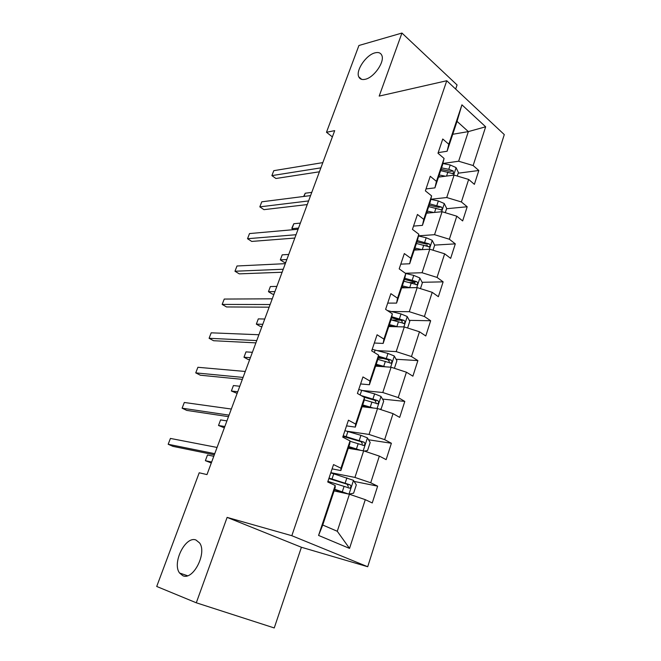 <?xml version="1.0" encoding="UTF-8"?>
<svg xmlns="http://www.w3.org/2000/svg" width="661" height="661" viewBox="0 0 661 661"><rect width="100%" height="100%" fill="white"/><g stroke="black" fill="none" stroke-linecap="round" stroke-linejoin="round"><path stroke-width="0.99" d="M365.277 79.27C362.046 79.998 359.881 79.188 358.774 76.85C355.527 70.587 366.095 54.921 374.985 52.855C378.365 51.996 380.629 52.806 381.777 55.276C385.041 61.605 374.052 77.552 365.277 79.27M182.824 575.706L179.561 573.013C171.835 562.998 185.485 535.65 195.945 540.004L199.581 542.929C207.281 552.935 193.119 580.755 182.824 575.706M455.669 89.078L457.065 84.955L401.946 33.05L358.923 45.493L326.484 132.274L332.376 136.91M367.714 566.733L504.285 134.588L446.762 80.741L291.823 535.707L367.714 566.733L301.408 547.258L227.12 517.389L196.292 602.791L274.241 627.95L301.408 547.258M452.744 134.274L468.352 131.605L457.04 121.376L447.1 151.245L448.794 144.272L442.754 139L437.987 153.228L444.076 158.442L436.442 181.378L430.253 176.272L425.37 190.847L431.608 195.879L423.784 219.378L417.446 214.453L412.439 229.384L418.843 234.234L410.828 258.311L404.325 253.568L399.194 268.87L405.755 273.538L397.542 298.202L390.874 293.666L385.611 309.356L392.345 313.818L383.925 339.101L377.084 334.772L371.689 350.867L378.596 355.114L369.962 381.042L362.947 376.935L357.411 393.444L364.5 397.459L355.643 424.065L348.438 420.198L342.753 437.128L350.033 440.912L340.944 468.211L333.541 464.584L327.716 481.976L335.193 485.496L318.569 535.435L349.537 548.407L337.275 531.27L349.421 494.246L334.086 490.916M448.794 144.272L461.923 104.826L485.653 126.796L473.144 165.539L478.82 170.497L458.189 173.199M349.537 548.407L365.277 499.658L372.25 502.947L377.638 486.157L370.722 482.778L379.34 456.107L386.14 459.635L391.386 443.258L384.652 439.648L393.047 413.637L399.682 417.388L404.796 401.417L398.236 397.575L406.424 372.209L412.885 376.175L417.884 360.592L411.481 356.543L419.479 331.781L425.783 335.962L430.658 320.75L424.412 316.495L432.211 292.327L438.367 296.698L443.126 281.85L437.028 277.405L444.646 253.807L450.653 258.36L455.305 243.859L449.356 239.241L456.792 216.197L462.65 220.923L467.195 206.753L461.386 201.96L468.657 179.445L474.383 184.336L478.82 170.497M196.292 602.791L156.715 586.464L199.209 472.78L206.984 474.59L334.697 130.638L326.484 132.274M444.076 158.442L442.449 165.233L434.913 187.873L426.006 188.93M438.499 177.115L454.09 175.091L446.729 197.532L430.832 199.242M434.913 187.873L436.442 181.378M468.657 179.445L454.09 175.091M461.386 201.96L446.729 197.532M431.608 195.879L430.154 202.192L422.437 225.368L413.546 226.095M426.494 213.181L442.077 211.718L434.541 234.688L418.487 235.82M422.437 225.368L423.784 219.378M456.792 216.197L442.077 211.718M449.356 239.241L434.541 234.688M418.843 234.234L417.562 240.034L409.663 263.772L400.781 264.144M414.216 250.081L429.782 249.214L422.065 272.737L405.375 273.266M409.663 263.772L410.828 258.311M444.646 253.807L429.782 249.214M437.028 277.405L422.065 272.737M405.755 273.538L404.664 278.785L396.575 303.11L387.71 303.11M401.648 287.857L417.19 287.609L409.291 311.695L391.395 311.529M396.575 303.11L397.542 298.202M432.211 292.327L417.19 287.609M424.412 316.495L409.291 311.695M392.345 313.818L391.452 318.495L383.157 343.423L374.316 343.026M388.775 326.534L404.292 326.939L396.195 351.611L377.381 350.619M383.157 343.423L383.925 339.101M419.479 331.781L404.292 326.939M411.481 356.543L396.195 351.611M378.596 355.114L377.91 359.196L369.416 384.743L360.592 383.942M375.597 366.144L391.081 367.227L382.785 392.51L362.658 390.535M369.416 384.743L369.962 381.042M406.424 372.209L391.081 367.227M398.236 397.575L382.785 392.51M364.5 397.459L364.029 400.913L355.312 427.113L346.529 425.874M362.104 406.722L377.538 408.515L369.036 434.434L346.868 431.195M355.312 427.113L355.643 424.065M393.047 413.637L377.538 408.515M384.652 439.648L369.036 434.434M350.033 440.912L349.801 443.696L340.861 470.566L332.103 468.88M348.264 448.298L363.657 450.843L354.94 477.424L330.83 472.673M340.861 470.566L340.944 468.211M379.34 456.107L363.657 450.843M370.722 482.778L354.94 477.424M335.193 485.496L335.201 487.578L322.742 525.024L318.569 535.435M365.277 499.658L349.421 494.246M401.946 33.05L379.191 96.093L446.762 80.741M227.12 517.389L291.823 535.707M322.742 525.024L337.275 531.27M447.1 151.245L438.185 152.633M442.87 163.482L458.635 161.226L468.352 131.605L485.653 126.796M457.04 121.376L461.923 104.826M473.144 165.539L458.635 161.226M377.638 486.157L354.114 481.415M391.386 443.258L368.541 439.78M404.796 401.417L382.512 399.07M417.884 360.592L396.088 359.27M383.471 358.502L378.084 358.171M430.658 320.75L409.275 320.354M400.814 320.188L391.783 320.023M443.126 281.85L422.115 282.297M414.778 282.462L409.547 282.569M455.305 243.859L434.624 245.099M427.411 245.528L425.519 245.644M467.195 206.753L446.58 208.736M214.742 453.686L168.175 444.266L170.431 438.433L217.064 447.447M214.329 454.809L172.951 446.365L168.175 444.266L170.431 438.433M348.901 494.139L353.61 493.172L356.32 484.893L353.412 480.299L330.773 472.855M346.265 493.56L334.507 489.661M348.826 494.122L334.64 489.247M327.914 481.365L349.867 488.173C351.239 487.083 351.288 485.967 350.008 484.81L329.021 478.068M328.864 478.539L347.174 484.224L348.273 486.504M213.784 456.28L207.496 454.983L205.373 460.676L211.297 462.964M207.496 454.983L205.373 460.676L211.652 462.022M229.061 415.133L182.106 408.192L184.312 402.483L231.325 409.035M228.491 416.661L186.774 410.407L182.106 408.192L184.312 402.483M243.058 377.439L195.739 372.878L197.895 367.285L245.272 371.474M242.339 379.364L200.308 375.2L195.739 372.878L197.895 367.285M364.376 451.083L367.541 450.554L370.177 442.482L367.351 437.83L360.939 435.335L344.926 430.666M357.791 449.877L348.661 447.125M360.815 450.372L348.843 446.555M350.008 441.267L363.947 445.456C365.236 444.39 365.26 443.3 364.021 442.176L343.216 435.748M343.001 436.384L361.179 441.73L362.311 443.82M226.921 420.9L220.584 419.917L218.51 425.486L224.352 427.816M220.584 419.917L218.51 425.486L224.831 426.519M379.563 409.184L381.133 408.977L383.702 401.095L380.943 396.393L374.63 393.882L358.733 389.494M373.143 408.002L362.707 404.904M369.218 407.548L362.468 405.623M239.786 386.247L233.416 385.553L231.375 391.015L237.134 393.378M364.178 399.847L377.679 403.788C378.885 402.747 378.893 401.681 377.695 400.583L361.104 395.542M363.971 397.162L374.845 400.277L375.985 402.194M233.416 385.553L231.375 391.015L237.745 391.75M256.749 340.572L209.091 338.292L211.198 332.822L258.914 334.747M255.89 342.877L213.561 340.721L209.091 338.292L211.198 332.822M270.134 304.523L222.162 304.424L224.236 299.061L272.249 298.813M269.143 307.175L226.541 306.952L222.162 304.424L224.236 299.061M283.23 269.242L234.969 271.241L237.002 265.986L285.304 263.665M282.115 272.241L239.265 273.861L234.969 271.241L237.002 265.986M394.419 368.309L396.906 360.716L394.212 355.957L387.982 353.437L372.209 349.314M385.537 366.838L376.225 364.269M381.157 366.533L375.944 365.128M252.395 352.296L245.983 351.892L243.983 357.237L248.206 359.526L249.668 359.634M377.852 359.386L391.081 363.129C392.213 362.112 392.196 361.063 391.031 359.997L378.414 356.188M378.266 357.105L388.172 359.815L389.321 361.575M245.983 351.892L243.983 357.237L250.395 357.684M407.597 327.988L409.787 321.287L407.168 316.487L401.029 313.95L387.387 310.53M397.856 326.774L389.428 324.592M393.254 326.65L389.098 325.592M264.747 319.023L258.302 318.891L256.344 324.138L260.475 326.526L261.946 326.567M391.015 319.825L404.152 323.436C405.21 322.444 405.185 321.428 404.053 320.378L391.783 316.768M391.585 317.817L401.194 320.321L402.326 321.94M258.302 318.891L256.344 324.138L262.789 324.311M420.462 288.642L422.371 282.784L419.809 277.942L413.761 275.389L405.664 273.472M410.018 287.725L402.309 285.858M405.325 287.799L401.938 286.981M276.86 286.411L270.374 286.544L268.457 291.691L272.506 294.162L273.985 294.145M403.863 281.206L416.909 284.684C417.909 283.726 417.859 282.726 416.769 281.693L404.772 278.256M404.458 279.413L413.902 281.76L415.017 283.239M270.374 286.544L268.457 291.691L274.935 291.6M296.054 234.721L247.528 238.72L249.511 233.573L298.078 229.26M294.814 238.051L251.725 241.43L247.528 238.72L249.511 233.573M433.021 250.213L434.665 245.181L432.162 240.298L426.196 237.737L418.454 235.994M421.991 249.651L414.901 248.032M417.289 249.916L414.488 249.271M288.725 254.452L282.214 254.832L280.33 259.872L284.304 262.434L285.783 262.359M416.413 243.479L429.361 246.842C430.303 245.9 430.245 244.925 429.187 243.909L417.364 240.621M416.942 241.885L426.312 244.091L429.187 243.909M282.214 254.832L280.33 259.872L286.841 259.533M308.596 200.936L259.823 206.86L261.773 201.812L310.579 195.59M307.249 204.571L263.946 209.653L259.823 206.86L261.773 201.812M445.283 212.693L446.679 208.43L444.233 203.514L438.35 200.944L430.807 199.349M433.798 212.495L427.196 211.074M429.096 212.933L426.742 212.429M428.675 206.629L441.523 209.876C442.416 208.959 442.349 208 441.325 207L429.609 203.828M429.146 205.207L438.441 207.29L441.325 207M300.367 223.104L293.823 223.732L291.98 228.681L298.516 228.086M293.443 229.673L291.848 228.161L293.823 223.732M320.882 167.853L271.886 175.619L273.794 170.67L322.824 162.614M319.42 171.794L275.918 178.495L271.886 175.619L273.794 170.67M457.263 176.041L458.412 172.521L456.024 167.572L450.224 164.986L442.853 163.523M445.415 176.214L439.21 174.958M440.713 176.826L438.722 176.421M440.656 170.612L453.413 173.752L453.173 170.935L448.786 169.323L441.565 167.877M441.077 169.365L450.298 171.323L453.173 170.935M311.777 192.376L305.208 193.235L304.019 196.424M303.68 196.466L305.208 193.235M348.991 494.114L353.486 480.415M332.029 478.969L333.772 473.755M330.574 483.323L330.921 482.274M345.174 483.075L346.901 477.829M342.332 491.668L344.075 486.397M347.174 484.224L350.008 484.81M363.211 450.769L367.417 437.946M346.207 436.591L347.909 431.501M359.245 440.457L360.939 435.335M356.477 448.844L358.179 443.696M361.179 441.73L364.021 442.176M377.092 408.465L381.017 396.517M360.121 394.981L361.699 390.271M372.978 398.88L374.63 393.882M370.276 407.06L371.936 402.045M374.845 400.277L377.695 400.583M390.634 367.194L394.278 356.081M374.333 352.487L375.151 350.033M386.379 358.312L387.982 353.437M383.744 366.293L385.355 361.393M388.172 359.815L391.031 359.997M403.846 326.922L407.234 316.611M399.459 318.709L401.029 313.95M396.881 326.501L398.459 321.717M401.194 320.321L404.053 320.378M416.744 287.618L419.875 278.066M412.224 280.041L413.761 275.389M409.713 287.651L411.258 282.982M413.902 281.76L416.769 281.693M429.336 249.238L432.228 240.422M424.701 242.273L426.196 237.737M422.263 249.635L423.751 245.148M441.631 211.76L444.291 203.638M436.88 205.381L438.35 200.944M434.558 212.421L435.954 208.182M453.644 175.148L456.09 167.696M448.786 169.323L450.224 164.986M446.563 176.066L447.885 172.067M358.774 76.85L361.699 79.37M179.561 573.013L187.509 575.739M348.083 487.801L349.867 488.173M362.509 445.225L363.947 445.456M376.431 403.648L377.679 403.788M389.957 363.054L391.081 363.129M403.119 323.411L404.152 323.436M415.959 284.709L416.909 284.684M428.493 246.892L429.361 246.842M440.738 209.95L441.523 209.876M452.686 173.843L453.413 173.752"/></g></svg>
